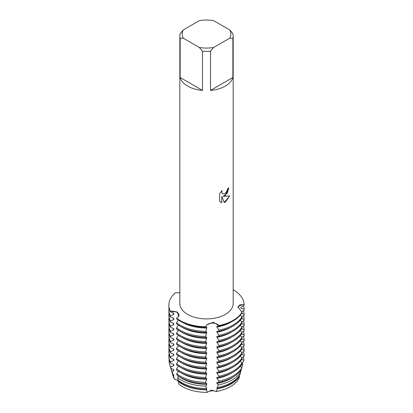 <?xml version="1.0" encoding="UTF-8"?>
<svg xmlns="http://www.w3.org/2000/svg" width="413" height="413" viewBox="0 0 413 413"><rect width="100%" height="100%" fill="white"/><g stroke="black" fill="none" stroke-linecap="round" stroke-linejoin="round"><path stroke-width="0.62" d="M178.426 381.369A6.897 3.985 0 0 0 174.498 379.196A33.871 19.556 180 0 1 172.784 374.643M173.455 375.98A34.764 20.072 180 0 1 172.242 373.166L173.124 376.119A33.871 19.556 180 0 0 174.498 379.196L178.499 380.714L174.498 379.196L173.455 375.98L173.816 375.882L173.816 374.823L172.939 374.359L172.02 371.401L173.816 370.76L173.816 369.697L171.111 368.417L170.683 366.987L173.816 365.634L173.816 364.576L170.461 363.058L170.461 362L173.816 360.513L173.816 359.455L170.461 357.937L170.461 356.873L173.816 355.392L173.816 354.333L170.461 352.81L170.461 351.752L173.816 350.27L173.816 349.212L170.461 347.689L170.461 346.631L173.816 345.149L173.816 344.086L170.461 342.568L170.461 341.51L173.816 340.023L173.816 338.965L170.461 337.447L170.461 336.389L173.816 334.902L173.816 333.843L170.461 332.326L170.461 331.262L173.816 329.78L173.816 328.722L170.461 327.199L170.461 326.141L173.816 324.659L173.816 323.601L170.461 322.078L170.461 321.02L173.816 319.538L173.816 318.475L170.461 316.957L170.461 315.899L173.816 314.412L173.816 313.353L170.461 311.836L170.461 311.304A37.635 21.729 180 0 1 175.577 292.672L179.836 292.827M238.91 378.484L239.581 375.938A34.764 20.072 180 0 1 231.089 383.951A34.764 20.072 180 0 1 217.207 388.855L216.355 391.509A33.871 19.556 180 0 0 230.454 386.625A33.871 19.556 180 0 0 238.91 378.484A33.871 19.556 180 0 1 230.454 386.625A33.871 19.556 180 0 1 216.355 391.509L211.471 390.125L207.15 392.35L211.471 390.125L216.355 391.509A6.897 3.985 0 0 0 207.15 392.35A33.871 19.556 180 0 1 178.726 383.987L178.499 380.518M225.364 195.442L223.077 196.314L229.721 195.932L225.364 202.112L224.238 202.587L221.781 196.392L221.781 202.659L219.633 201.399L219.633 193.666L222.106 190.512L221.771 192.05L222.013 193.15L222.69 193.873L225.364 193.367L227.109 190.599L227.367 188.999A26.669 15.4 0 0 0 228.859 187.801L225.364 195.442M225.364 86.074A26.669 15.4 180 0 1 210.522 90.411L210.522 51.212A26.669 15.4 180 0 1 202.489 51.212L202.489 90.411A26.669 15.4 180 0 1 180.14 77.51L180.14 38.311A26.669 15.4 180 0 1 179.836 35.993A26.669 15.4 180 0 1 180.14 33.67L183.284 29.922L199.34 20.65A24.3 14.032 180 0 1 213.671 20.65L229.726 29.922A24.3 14.032 180 0 1 229.726 38.192L232.87 38.311L232.87 77.51A26.669 15.4 180 0 1 225.364 86.074M229.726 29.922L232.87 33.67A26.669 15.4 180 0 1 233.175 35.993L233.175 303.514A26.669 15.4 180 0 1 225.364 314.401A26.669 15.4 180 0 1 196.299 317.736A26.669 15.4 180 0 1 179.836 303.514L179.836 35.993M170.461 311.836A37.635 21.729 0 0 1 168.871 305.579L168.871 305.052A37.635 21.729 180 0 0 170.461 311.304A6.897 3.985 180 0 1 178.974 315.176A6.897 3.985 180 0 1 178.421 316.745A6.897 3.985 0 0 0 178.225 313.369A6.897 3.985 0 0 0 170.461 311.304L177.425 312.047L178.576 316.544L176.558 318.206L176.558 318.738A37.635 21.729 0 0 0 179.892 320.942A37.635 21.729 0 0 0 205.669 327.303L205.669 326.771A37.635 21.729 180 0 1 176.558 318.206A37.635 21.729 180 0 0 205.669 326.771L206.841 324.778L213.294 322.264L218.926 325.563A6.897 3.985 0 0 0 211.471 323.147A6.897 3.985 0 0 0 206.583 325.083A6.897 3.985 180 0 1 213.015 323.111A6.897 3.985 180 0 1 218.926 325.563L218.926 326.089A37.635 21.729 0 0 0 233.118 320.942A37.635 21.729 0 0 0 242.033 312.749L242.033 312.218L237.94 306.983L239.901 304.835L244.129 304.567A6.897 3.985 0 0 0 237.929 307.685A6.897 3.985 180 0 1 244.129 304.567L244.129 305.099L240.955 307.215L240.955 308.274L244.129 309.161L244.129 310.22L241.471 311.918M233.118 320.416A37.635 21.729 180 0 1 218.926 325.563A37.635 21.729 180 0 0 233.118 320.416A37.635 21.729 180 0 0 242.033 312.218A37.635 21.729 180 0 1 233.118 320.416M228.838 187.817L227.217 193.351L223.077 196.314M222.669 193.862L221.993 193.134L221.75 192.035L222.06 190.553M220.635 202.194L221.755 202.649L221.781 196.392M224.233 202.571L229.69 195.938M241.109 369.759L240.371 373.171A6.897 3.985 0 0 0 240.325 373.192M233.175 289.72A37.635 21.729 180 0 1 244.129 304.567A37.635 21.729 180 0 0 233.175 289.72M180.14 38.311L183.284 38.192A24.3 14.032 180 0 1 183.284 29.922M183.284 38.192L199.34 47.459L202.489 51.212M210.522 51.212L213.671 47.459A24.3 14.032 180 0 1 199.34 47.459M213.671 47.459L229.726 38.192M233.175 35.993A26.669 15.4 180 0 1 232.87 38.311M202.489 90.411L180.14 77.51M232.87 77.51L210.522 90.411M178.726 383.987A33.871 19.556 180 0 0 207.15 392.35L206.546 389.831L206.737 388.437L206.304 388.519L205.973 386.093M178.468 376.15L177.626 377.75L178.122 380.228A35.229 20.34 0 0 0 181.596 382.562A35.229 20.34 0 0 0 206.304 388.519M206.737 389.495A34.449 19.891 180 0 1 182.143 383.672A34.449 19.891 180 0 1 178.499 381.189M206.546 389.831A34.764 20.072 180 0 1 181.921 383.951A34.764 20.072 180 0 1 178.354 381.535M205.669 331.365A37.635 21.729 180 0 1 179.892 325.005A37.635 21.729 180 0 1 176.558 322.801L176.558 323.859A37.635 21.729 0 0 0 179.892 326.063A37.635 21.729 0 0 0 205.669 332.424L206.737 328.03A34.449 19.891 180 0 1 182.143 322.202A34.449 19.891 180 0 1 181.472 321.804M240.955 308.005A34.449 19.891 180 0 1 240.955 308.139A34.449 19.891 180 0 1 240.955 308.274M243.443 305.475A37.635 21.729 180 0 1 244.129 309.161M206.737 328.03L206.737 326.972L205.669 327.303M242.033 316.812A37.635 21.729 180 0 1 233.118 325.005A37.635 21.729 180 0 1 218.926 330.152L218.926 331.211A37.635 21.729 0 0 0 233.118 326.063A37.635 21.729 0 0 0 242.033 317.871L242.033 316.812L240.237 315.217M177.626 377.75A36.086 20.836 180 0 0 180.987 379.991A36.086 20.836 180 0 0 205.968 386.093L206.737 384.374L206.737 383.316L205.751 383.579L205.695 382.355L206.737 378.194L205.669 378.525L205.669 377.467L206.737 373.068L205.669 373.404L205.669 372.345L206.737 367.947L205.669 368.282L205.669 367.219L206.737 362.826L205.669 363.156L205.669 362.098L206.737 357.704L205.669 358.035L205.669 356.977L206.737 352.583L205.669 352.914L205.669 351.855L206.737 347.457L205.669 347.792L205.669 346.734L206.737 342.336L205.669 342.671L205.669 341.608L206.737 337.214L205.669 337.545L205.669 336.487L206.737 332.093L205.669 332.424M206.737 333.152A34.449 19.891 180 0 1 182.143 327.328A34.449 19.891 180 0 1 181.472 326.926M205.669 336.487A37.635 21.729 180 0 1 179.892 330.126A37.635 21.729 180 0 1 176.558 327.922L176.558 328.98A37.635 21.729 0 0 0 179.892 331.19A37.635 21.729 0 0 0 205.669 337.545M241.564 313.482L244.129 314.283L244.129 315.341L241.904 316.719M243.443 310.597A37.635 21.729 180 0 1 244.129 314.283M242.033 321.933A37.635 21.729 180 0 1 233.118 330.126A37.635 21.729 180 0 1 218.926 335.273L218.926 336.337A37.635 21.729 0 0 0 233.118 331.19A37.635 21.729 0 0 0 242.033 322.997L242.033 321.933L240.237 320.338M206.737 338.273A34.449 19.891 180 0 1 182.143 332.45A34.449 19.891 180 0 1 181.472 332.047M205.669 341.608A37.635 21.729 180 0 1 179.892 335.253A37.635 21.729 180 0 1 176.558 333.043L176.558 334.102A37.635 21.729 0 0 0 179.892 336.311A37.635 21.729 0 0 0 205.669 342.671M241.564 318.604L244.129 319.404L244.129 320.467L241.904 321.841M243.443 315.718A37.635 21.729 180 0 1 244.129 319.404M233.118 335.253A37.635 21.729 180 0 1 218.926 340.4L218.926 341.458A37.635 21.729 0 0 0 233.118 336.311A37.635 21.729 0 0 0 242.033 328.118L242.033 327.06A37.635 21.729 180 0 1 233.118 335.253M206.737 343.394A34.449 19.891 180 0 1 182.143 337.571A34.449 19.891 180 0 1 181.472 337.168M205.669 346.734A37.635 21.729 180 0 1 179.892 340.374A37.635 21.729 180 0 1 176.558 338.164L176.558 339.228A37.635 21.729 0 0 0 179.892 341.432A37.635 21.729 0 0 0 205.669 347.792M241.564 323.725L244.129 324.53M243.443 320.844A37.635 21.729 180 0 1 244.129 324.525L244.129 325.589L241.904 326.962M242.033 332.181A37.635 21.729 180 0 1 233.118 340.374A37.635 21.729 180 0 1 218.926 345.521L218.926 346.579A37.635 21.729 0 0 0 233.118 341.432A37.635 21.729 0 0 0 242.033 333.239L242.033 332.181L240.237 330.586M206.737 348.52A34.449 19.891 180 0 1 182.143 342.692A34.449 19.891 180 0 1 181.472 342.294M205.669 351.855A37.635 21.729 180 0 1 179.892 345.495A37.635 21.729 180 0 1 176.558 343.291L176.558 344.349A37.635 21.729 0 0 0 179.892 346.553A37.635 21.729 0 0 0 205.669 352.914M241.564 328.851L244.129 329.651L244.129 330.71L241.904 332.083M243.443 325.965A37.635 21.729 180 0 1 244.129 329.651M242.033 337.302A37.635 21.729 180 0 1 233.118 345.495A37.635 21.729 180 0 1 218.926 350.642L218.926 351.7A37.635 21.729 0 0 0 233.118 346.553A37.635 21.729 0 0 0 242.033 338.361L242.033 337.302L240.237 335.707M206.737 353.642A34.449 19.891 180 0 1 182.143 347.813A34.449 19.891 180 0 1 181.472 347.416M205.669 356.977A37.635 21.729 180 0 1 179.892 350.616A37.635 21.729 180 0 1 176.558 348.412L176.558 349.47A37.635 21.729 0 0 0 179.892 351.675A37.635 21.729 0 0 0 205.669 358.035M241.564 333.972L244.129 334.773L244.129 335.831L241.904 337.204M243.443 331.087A37.635 21.729 180 0 1 244.129 334.773M242.033 342.423A37.635 21.729 180 0 1 233.118 350.616A37.635 21.729 180 0 1 218.926 355.763L218.926 356.822A37.635 21.729 0 0 0 233.118 351.675A37.635 21.729 0 0 0 242.033 343.482L242.033 342.423L240.237 340.828M206.737 358.763A34.449 19.891 180 0 1 182.143 352.939A34.449 19.891 180 0 1 181.472 352.537M205.669 362.098A37.635 21.729 180 0 1 179.892 355.738A37.635 21.729 180 0 1 176.558 353.533L176.558 354.591A37.635 21.729 0 0 0 179.892 356.801A37.635 21.729 0 0 0 205.669 363.156M241.564 339.094L244.129 339.894L244.129 340.952L241.904 342.331M243.443 336.208A37.635 21.729 180 0 1 244.129 339.894M242.033 347.545A37.635 21.729 180 0 1 233.118 355.738A37.635 21.729 180 0 1 218.926 360.885L218.926 361.948A37.635 21.729 0 0 0 233.118 356.801A37.635 21.729 0 0 0 242.033 348.608L242.033 347.545L240.237 345.949M206.737 363.884A34.449 19.891 180 0 1 182.143 358.061A34.449 19.891 180 0 1 181.472 357.658M205.669 367.219A37.635 21.729 180 0 1 179.892 360.864A37.635 21.729 180 0 1 176.558 358.654L176.558 359.718A37.635 21.729 0 0 0 179.892 361.922A37.635 21.729 0 0 0 205.669 368.282M241.564 344.215L244.129 345.015L244.129 346.079L241.904 347.452M243.443 341.329A37.635 21.729 180 0 1 244.129 345.015M242.033 352.671A37.635 21.729 180 0 1 233.118 360.864A37.635 21.729 180 0 1 218.926 366.011L218.926 367.069A37.635 21.729 0 0 0 233.118 361.922A37.635 21.729 0 0 0 242.033 353.729L242.033 352.671L240.237 351.071M206.737 369.005A34.449 19.891 180 0 1 182.143 363.182A34.449 19.891 180 0 1 181.472 362.779M205.669 372.345A37.635 21.729 180 0 1 179.892 365.985A37.635 21.729 180 0 1 176.558 363.781L176.558 364.839A37.635 21.729 0 0 0 179.892 367.043A37.635 21.729 0 0 0 205.669 373.404M241.564 349.336L244.129 350.141L244.129 351.2L241.904 352.573M243.443 346.455A37.635 21.729 180 0 1 244.129 350.141M242.033 357.792A37.635 21.729 180 0 1 233.118 365.985A37.635 21.729 180 0 1 218.926 371.132L218.926 372.19A37.635 21.729 0 0 0 233.118 367.043A37.635 21.729 0 0 0 242.033 358.851L242.033 357.792L240.237 356.197M206.737 374.132A34.449 19.891 180 0 1 182.143 368.303A34.449 19.891 180 0 1 181.472 367.906M205.669 377.467A37.635 21.729 180 0 1 179.892 371.106A37.635 21.729 180 0 1 176.558 368.902L176.558 369.96A37.635 21.729 0 0 0 179.892 372.165A37.635 21.729 0 0 0 205.669 378.525M241.564 354.462L244.129 355.263L244.129 356.321L241.904 357.694M243.443 351.577A37.635 21.729 180 0 1 244.129 355.263M242.033 362.913A37.635 21.729 180 0 1 233.118 371.106A37.635 21.729 180 0 1 218.926 376.253L218.926 377.312A37.635 21.729 0 0 0 233.118 372.165A37.635 21.729 0 0 0 242.033 363.972L242.033 362.913L240.237 361.318M206.737 379.253A34.449 19.891 180 0 1 182.143 373.424A34.449 19.891 180 0 1 181.472 373.027M205.689 382.355A37.413 21.6 180 0 1 180.053 376.031A37.413 21.6 180 0 1 176.723 373.832L177.038 375.133A36.979 21.347 0 0 0 180.357 377.332A36.979 21.347 0 0 0 205.751 383.579M241.564 359.584L243.907 360.291L243.474 361.798L241.904 362.815M243.278 356.791A37.413 21.6 180 0 1 243.907 360.291M241.827 367.88A37.413 21.6 180 0 1 232.958 376.031A37.413 21.6 180 0 1 218.833 381.153L218.642 382.402A36.979 21.347 0 0 0 232.653 377.332A36.979 21.347 0 0 0 241.435 369.243L241.827 367.88L240.237 366.439M206.737 384.374A34.449 19.891 180 0 1 182.143 378.551A34.449 19.891 180 0 1 179.356 376.728M241.564 364.705L242.591 364.947L241.791 367.854M242.286 362.547A36.086 20.836 180 0 1 242.591 364.947M240.66 371.989A36.086 20.836 180 0 1 232.023 379.991A36.086 20.836 180 0 1 218.162 384.978L217.579 387.487A35.229 20.34 0 0 0 231.414 382.562A35.229 20.34 0 0 0 239.948 374.576L240.66 371.989L239.989 371.292M241.269 369.511A34.764 20.072 180 0 1 241.269 369.78M218.926 326.089L216.928 326.038L216.928 327.096L218.926 330.152M218.926 331.211L216.928 331.159L216.928 332.217L218.926 335.273M218.926 336.337L216.928 336.28L216.928 337.344L218.926 340.4M218.926 341.458L216.928 341.406L216.928 342.465L218.926 345.521M218.926 346.579L216.928 346.528L216.928 347.586L218.926 350.642M218.926 351.7L216.928 351.649L216.928 352.707L218.926 355.763M218.926 356.822L216.928 356.77L216.928 357.828L218.926 360.885M218.926 361.948L216.928 361.891L216.928 362.955L218.926 366.011M218.926 367.069L216.928 367.018L216.928 368.076L218.926 371.132M218.926 372.19L216.928 372.139L216.928 373.197L218.926 376.253M218.926 377.312L216.928 377.26L216.928 378.318L218.833 381.153M218.642 382.402L216.928 382.381L216.928 383.44L218.162 384.978M217.579 387.487L216.928 387.502L217.207 388.855M239.581 375.938L239.339 375.551M242.033 327.055L240.237 325.459M178.38 320.018L176.558 322.801M178.38 325.139L176.558 327.922M178.38 330.261L176.558 333.043M178.38 335.382L176.558 338.164M178.38 340.503L176.558 343.291M178.38 345.629L176.558 348.412M178.38 350.751L176.558 353.533M178.38 355.872L176.558 358.654M178.38 360.993L176.558 363.781M178.38 366.114L176.558 368.902M178.38 371.241L176.723 373.832M172.242 373.166A34.764 20.072 180 0 1 172.04 372.397M173.816 375.882A34.449 19.891 180 0 1 173.083 374.431M239.339 375.629A34.449 19.891 180 0 1 216.928 388.566M172.02 371.401A36.086 20.836 180 0 1 170.941 368.794L171.787 371.633A35.229 20.34 0 0 0 172.939 374.359M170.941 368.794A36.086 20.836 180 0 1 170.595 367.327M173.816 370.76A34.449 19.891 180 0 1 173.083 369.31M233.655 376.728A34.449 19.891 180 0 1 216.928 383.44M170.683 366.987A37.413 21.6 180 0 1 169.635 364.426L170.063 365.856A36.979 21.347 0 0 0 171.111 368.417M169.635 364.426A37.413 21.6 180 0 1 169.16 359.486M173.816 365.634A34.449 19.891 180 0 1 173.083 364.183M231.538 373.027A34.449 19.891 180 0 1 216.928 378.318M170.461 362A37.635 21.729 180 0 1 168.871 355.743L168.871 356.801A37.635 21.729 0 0 0 170.461 363.058M168.871 355.743A37.635 21.729 180 0 1 169.036 353.709M173.816 360.513A34.449 19.891 180 0 1 173.083 359.062M231.538 367.906A34.449 19.891 180 0 1 216.928 373.197M170.461 356.873A37.635 21.729 180 0 1 168.871 350.622L168.871 351.68A37.635 21.729 0 0 0 170.461 357.937M168.871 350.622A37.635 21.729 180 0 1 169.036 348.587M173.816 355.392A34.449 19.891 180 0 1 173.083 353.941M231.538 362.779A34.449 19.891 180 0 1 216.928 368.076M170.461 351.752A37.635 21.729 180 0 1 168.871 345.5L168.871 346.559A37.635 21.729 0 0 0 170.461 352.81M168.871 345.5A37.635 21.729 180 0 1 169.036 343.466M173.816 350.27A34.449 19.891 180 0 1 173.083 348.82M231.538 357.658A34.449 19.891 180 0 1 216.928 362.955M170.461 346.631A37.635 21.729 180 0 1 168.871 340.374L168.871 341.437A37.635 21.729 0 0 0 170.461 347.689M168.871 340.374A37.635 21.729 180 0 1 169.036 338.345M173.816 345.149A34.449 19.891 180 0 1 173.083 343.699M231.538 352.537A34.449 19.891 180 0 1 216.928 357.828M170.461 341.51A37.635 21.729 180 0 1 168.871 335.253L168.871 336.311A37.635 21.729 0 0 0 170.461 342.568M168.871 335.253A37.635 21.729 180 0 1 169.036 333.224M173.816 340.023A34.449 19.891 180 0 1 173.083 338.572M231.538 347.416A34.449 19.891 180 0 1 216.928 352.707M170.461 336.389A37.635 21.729 180 0 1 168.871 330.132L168.871 331.19A37.635 21.729 0 0 0 170.461 337.447M168.871 330.132A37.635 21.729 180 0 1 169.036 328.098M173.816 334.902A34.449 19.891 180 0 1 173.083 333.451M231.538 342.294A34.449 19.891 180 0 1 216.928 347.586M170.461 331.262A37.635 21.729 180 0 1 168.871 325.01L168.871 326.069A37.635 21.729 0 0 0 170.461 332.326M168.871 325.01A37.635 21.729 180 0 1 169.036 322.976M173.816 329.78A34.449 19.891 180 0 1 173.083 328.33M231.538 337.168A34.449 19.891 180 0 1 216.928 342.465M170.461 326.141A37.635 21.729 180 0 1 168.871 319.889L168.871 320.947A37.635 21.729 0 0 0 170.461 327.199M168.871 319.889A37.635 21.729 180 0 1 169.036 317.855M173.816 324.659A34.449 19.891 180 0 1 173.083 323.209M231.538 332.047A34.449 19.891 180 0 1 216.928 337.344M170.461 321.02A37.635 21.729 180 0 1 168.871 314.763L168.871 315.826A37.635 21.729 0 0 0 170.461 322.078M168.871 314.763A37.635 21.729 180 0 1 169.036 312.734M168.871 305.052A37.635 21.729 180 0 1 175.577 292.672M173.816 319.538A34.449 19.891 180 0 1 173.083 318.087M231.538 326.926A34.449 19.891 180 0 1 216.928 332.217M170.461 315.899A37.635 21.729 180 0 1 168.871 309.642L168.871 310.7A37.635 21.729 0 0 0 170.461 316.957M168.871 309.642A37.635 21.729 180 0 1 169.036 307.613M173.816 314.412A34.449 19.891 180 0 1 173.083 312.961M231.538 321.804A34.449 19.891 180 0 1 216.928 327.096M240.955 308.139L240.955 307.215"/></g></svg>
